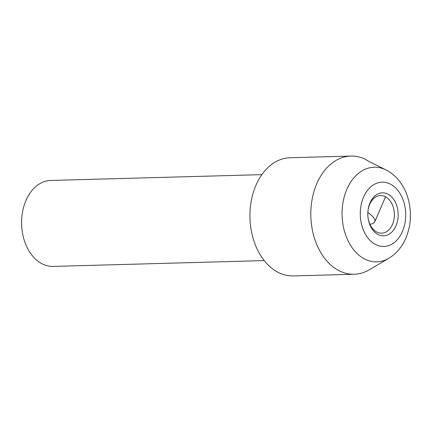 <?xml version="1.0" encoding="UTF-8"?>
<svg xmlns="http://www.w3.org/2000/svg" width="432" height="432" viewBox="0 0 432 432"><rect width="100%" height="100%" fill="white"/><g stroke="black" fill="none" stroke-linecap="round" stroke-linejoin="round"><path stroke-width="0.65" d="M367.848 212.603A16.124 6.269 23.3 0 1 371.261 215.12A16.124 6.269 23.3 0 1 374.733 221.886A16.124 6.269 23.3 0 1 372.303 223.717L369.997 224.402M386.386 170.111C390.76 172.395 394.605 175.468 397.931 179.323C403.402 185.776 407.101 193.423 409.028 202.262C411.637 214.769 410.573 226.73 405.848 238.156C402.1 246.915 396.419 253.627 388.811 258.287A47.326 33.41 -91.6 0 1 350.347 245.009A47.326 33.41 -91.6 0 1 346.858 189.324A47.326 33.41 -91.6 0 1 386.386 170.111L368.685 161.341L365.175 159.187A59.114 41.726 -91.6 0 0 350.93 156.071L290.045 157.745A59.114 41.726 -91.6 0 0 255.917 185.355A59.114 41.726 -91.6 0 0 249.971 213.052A59.114 41.726 -91.6 0 0 250.241 222.912A59.114 41.726 -91.6 0 0 293.296 275.929L354.181 274.255A59.114 41.726 -91.6 0 1 316.618 244.231A59.114 41.726 -91.6 0 1 316.796 183.681A59.114 41.726 -91.6 0 1 350.93 156.071M367.826 213.062A18.808 13.279 -91.6 0 1 369.716 204.358A18.808 13.279 -91.6 0 1 380.576 195.577A18.808 13.279 -91.6 0 1 392.526 205.13A18.808 13.279 -91.6 0 1 392.472 224.397A18.808 13.279 -91.6 0 1 381.613 233.177A18.808 13.279 -91.6 0 1 367.918 216.416M264.222 260.599L53.125 266.409A42.995 30.348 -91.6 0 1 21.811 227.848A42.995 30.348 -91.6 0 1 21.616 220.682A42.995 30.348 -91.6 0 1 25.936 200.534A42.995 30.348 -91.6 0 1 50.76 180.457L261.862 174.647M395.998 225.774A21.497 15.174 -91.6 0 1 379.831 235.256A21.497 15.174 -91.6 0 1 367.929 216.535A21.497 15.174 -91.6 0 1 367.832 212.949A21.497 15.174 -91.6 0 1 369.992 202.878A21.497 15.174 -91.6 0 1 390.83 196.139A21.497 15.174 -91.6 0 1 395.998 225.774M388.811 258.287L369.198 269.816A59.114 41.726 -91.6 0 1 354.181 274.255M250.241 222.912L250.204 222.464A53.741 37.935 -91.6 0 1 249.955 213.5L249.971 213.052M21.811 227.848L21.773 227.399A37.616 26.552 -91.6 0 1 21.6 221.13L21.616 220.682M363.533 197.186A32.179 22.712 -91.6 0 1 394.724 187.099A32.179 22.712 -91.6 0 1 402.457 231.46A32.179 22.712 -91.6 0 1 371.272 241.553A32.179 22.712 -91.6 0 1 363.533 197.186M374.733 221.886L385.544 196.787"/></g></svg>
